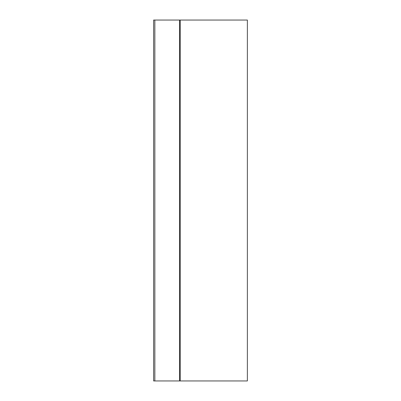 <?xml version="1.0" encoding="UTF-8"?>
<svg xmlns="http://www.w3.org/2000/svg" width="401" height="401" viewBox="0 0 401 401"><rect width="100%" height="100%" fill="white"/><g stroke="black" fill="none" stroke-linecap="round" stroke-linejoin="round"><path stroke-width="0.6" d="M247.372 20.05L153.628 20.05L153.628 380.95L247.372 380.95L247.372 20.05M154.846 20.05L154.846 380.95M179.558 20.05L179.558 380.95M180.219 20.05L180.219 380.95"/></g></svg>

